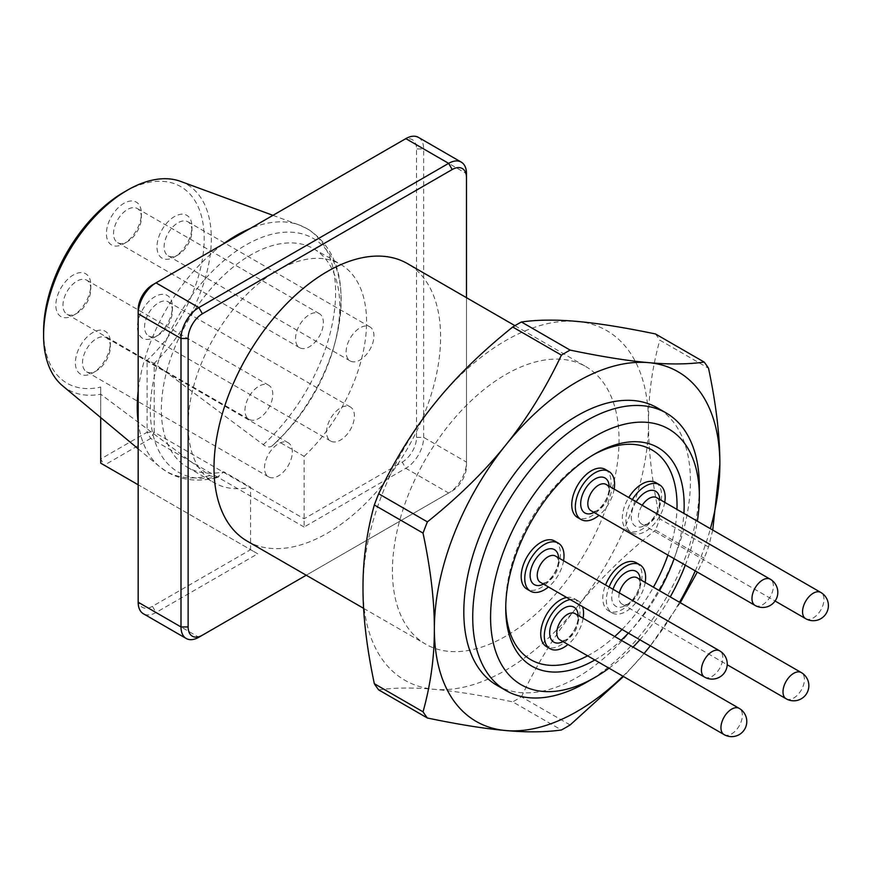 <?xml version="1.0" encoding="UTF-8"?>
<svg xmlns="http://www.w3.org/2000/svg" width="872" height="872" viewBox="0 0 872 872"><rect width="100%" height="100%" fill="white"/><g stroke="black" fill="none" stroke-linecap="round" stroke-linejoin="round"><path stroke-width="0.65" stroke-dasharray="4.36 3.27" d="M418.44 137.384A25.233 14.573 -60 0 1 423.661 148.938L423.661 437.395A25.233 14.573 -60 0 1 405.818 468.297L304.11 527.015L304.11 456.339L277.351 440.883L272.511 445.57C270.505 447.38 267.868 447.401 264.587 445.636L154.224 363.308L147.095 360.3A113.556 65.564 120 0 0 203.329 225.521A113.556 65.564 120 0 0 123.889 192.211M43.6 331.284A113.556 65.564 120 0 0 100.694 387.081L100.694 394.209L209.651 475.611L216.746 477.693L223.821 471.796L250.58 487.241L250.58 549.676L257.72 553.796L156.012 612.526A25.233 14.573 -60 0 1 143.4 613.768M594.824 659.984A126.168 72.845 120 0 0 594.955 659.908A126.168 72.845 120 0 0 621.169 640.233M628.374 633.116A126.168 72.845 120 0 0 659.515 590.715M674.121 558.679A126.168 72.845 120 0 0 683.91 513.412M587.608 655.82A121.121 69.934 120 0 0 591.39 653.728A121.121 69.934 120 0 0 614.727 636.506M622.063 629.464A121.121 69.934 120 0 0 653.422 587.194M667.908 555.093A121.121 69.934 120 0 0 676.966 509.401M593.156 454.933A121.121 69.934 120 0 0 591.39 455.936L594.955 453.876L591.39 455.936A121.121 69.934 120 0 0 505.738 604.274A121.121 69.934 120 0 0 505.76 606.302M496.996 685.359A160.241 92.508 120 0 0 577.111 677.424A160.241 92.508 120 0 0 681.795 536.215A160.241 92.508 120 0 0 657.237 407.813M247.19 541.13A160.241 92.508 120 0 0 327.305 533.195A160.241 92.508 120 0 0 431.989 391.997A160.241 92.508 120 0 0 407.431 263.595M505.738 636.211A160.241 92.508 -60 0 1 425.623 644.146A160.241 92.508 -60 0 1 401.066 515.744A160.241 92.508 -60 0 1 505.738 374.546A160.241 92.508 -60 0 1 585.864 366.611A160.241 92.508 -60 0 1 610.422 495.013A160.241 92.508 -60 0 1 505.738 636.211M62.566 385.784A118.603 68.474 120 0 0 100.694 394.209L100.694 417.568M277.351 440.883A126.168 72.845 120 0 0 280.849 437.493A126.168 72.845 120 0 0 334.51 344.56A126.168 72.845 120 0 0 313.669 248.803A126.168 72.845 120 0 0 250.58 255.049A126.168 72.845 120 0 0 168.154 366.229A126.168 72.845 120 0 0 187.502 467.338A126.168 72.845 120 0 0 223.821 471.796M304.11 456.339A126.168 72.845 120 0 0 340.429 264.249A126.168 72.845 120 0 0 277.351 270.505A126.168 72.845 120 0 0 194.925 381.685A126.168 72.845 120 0 0 214.261 482.783A126.168 72.845 120 0 0 250.58 487.241M346.119 351.939A19.685 11.369 -60 0 1 354.719 332.134A19.685 11.369 -60 0 1 369.881 326.858A19.685 11.369 -60 0 1 373.957 335.873A19.685 11.369 -60 0 1 365.368 355.678A19.685 11.369 -60 0 1 350.195 360.954A19.685 11.369 -60 0 1 346.119 351.939M191.96 230.797A19.685 11.369 120 0 0 187.883 221.782A19.685 11.369 120 0 0 172.71 227.058A19.685 11.369 120 0 0 164.121 246.863A19.685 11.369 120 0 0 168.198 255.878A19.685 11.369 120 0 0 178.041 254.897A19.685 11.369 120 0 0 191.96 230.797L191.96 226.676A24.732 14.279 -60 0 1 174.465 256.957A24.732 14.279 -60 0 1 156.982 246.863A24.732 14.279 -60 0 1 174.465 216.572A24.732 14.279 -60 0 1 191.96 226.676M326.575 432.043A19.685 11.369 -60 0 1 335.164 412.238A19.685 11.369 -60 0 1 350.337 406.962A19.685 11.369 -60 0 1 354.413 415.977A19.685 11.369 -60 0 1 345.824 435.782A19.685 11.369 -60 0 1 330.652 441.058A19.685 11.369 -60 0 1 326.575 432.043M172.405 310.901A19.685 11.369 120 0 0 168.329 301.886A19.685 11.369 120 0 0 153.167 307.162A19.685 11.369 120 0 0 144.578 326.967A19.685 11.369 120 0 0 148.654 335.982A19.685 11.369 120 0 0 158.497 335.001A19.685 11.369 120 0 0 172.405 310.901L172.405 306.77A24.732 14.279 -60 0 1 154.922 337.061A24.732 14.279 -60 0 1 137.438 326.967A24.732 14.279 -60 0 1 154.922 296.676A24.732 14.279 -60 0 1 172.405 306.77M264.521 467.872A19.685 11.369 -60 0 1 273.11 448.066A19.685 11.369 -60 0 1 288.272 442.791A19.685 11.369 -60 0 1 292.349 451.805A19.685 11.369 -60 0 1 283.76 471.61A19.685 11.369 -60 0 1 268.598 476.886A19.685 11.369 -60 0 1 264.521 467.872M110.352 346.729A19.685 11.369 120 0 0 106.275 337.715A19.685 11.369 120 0 0 91.113 342.99A19.685 11.369 120 0 0 82.513 362.796A19.685 11.369 120 0 0 86.59 371.81A19.685 11.369 120 0 0 96.432 370.829A19.685 11.369 120 0 0 110.352 346.729L110.352 342.609A24.732 14.279 -60 0 1 92.868 372.889A24.732 14.279 -60 0 1 75.384 362.796A24.732 14.279 -60 0 1 92.868 332.505A24.732 14.279 -60 0 1 110.352 342.609M295.543 338.696A19.685 11.369 -60 0 1 304.143 318.89A19.685 11.369 -60 0 1 319.305 313.615A19.685 11.369 -60 0 1 323.381 322.629A19.685 11.369 -60 0 1 314.792 342.434A19.685 11.369 -60 0 1 299.619 347.71A19.685 11.369 -60 0 1 295.543 338.696M141.384 217.553A19.685 11.369 120 0 0 137.307 208.539A19.685 11.369 120 0 0 122.135 213.814A19.685 11.369 120 0 0 113.545 233.62A19.685 11.369 120 0 0 117.622 242.634A19.685 11.369 120 0 0 127.465 241.653A19.685 11.369 120 0 0 141.384 217.553L141.384 213.433A24.732 14.279 -60 0 1 123.9 243.713A24.732 14.279 -60 0 1 106.406 233.62A24.732 14.279 -60 0 1 123.889 203.329A24.732 14.279 -60 0 1 141.384 213.433M244.967 410.341A19.685 11.369 -60 0 1 253.567 390.536A19.685 11.369 -60 0 1 268.729 385.261A19.685 11.369 -60 0 1 272.805 394.275A19.685 11.369 -60 0 1 264.216 414.08A19.685 11.369 -60 0 1 249.043 419.356A19.685 11.369 -60 0 1 244.967 410.341M90.808 289.188A19.685 11.369 120 0 0 86.731 280.185A19.685 11.369 120 0 0 71.559 285.46A19.685 11.369 120 0 0 62.969 305.265A19.685 11.369 120 0 0 67.046 314.269A19.685 11.369 120 0 0 76.889 313.299A19.685 11.369 120 0 0 90.808 289.188L90.808 285.068A24.732 14.279 -60 0 1 73.324 315.359A24.732 14.279 -60 0 1 55.83 305.265A24.732 14.279 -60 0 1 73.324 274.974A24.732 14.279 -60 0 1 90.808 285.068M566.691 597.494A27.762 16.023 -60 0 1 574.234 598.563A27.762 16.023 -60 0 1 579.989 611.272A27.762 16.023 -60 0 1 567.868 639.209A27.762 16.023 -60 0 1 546.482 646.643M583.128 618.27A27.762 16.023 -60 0 1 567.988 644.495M655.842 482.63A27.762 16.023 -60 0 1 661.586 495.34A27.762 16.023 -60 0 1 649.477 523.276A27.762 16.023 -60 0 1 628.091 530.71A27.762 16.023 -60 0 1 622.336 518.001A27.762 16.023 -60 0 1 628.767 497.52M664.737 502.337A27.762 16.023 -60 0 1 651.112 527.233A27.762 16.023 -60 0 1 631.655 532.77A27.762 16.023 -60 0 1 625.9 520.061A27.762 16.023 -60 0 1 632.331 499.58M605.266 469.387A27.762 16.023 -60 0 1 611.021 482.096A27.762 16.023 -60 0 1 598.901 510.033A27.762 16.023 -60 0 1 577.515 517.467M614.161 489.094A27.762 16.023 -60 0 1 599.02 515.319M554.69 541.032A27.762 16.023 -60 0 1 560.445 553.742A27.762 16.023 -60 0 1 548.325 581.678A27.762 16.023 -60 0 1 526.939 589.112M563.585 560.74A27.762 16.023 -60 0 1 548.444 586.965M636.298 562.734A27.762 16.023 -60 0 1 642.043 575.444A27.762 16.023 -60 0 1 629.933 603.38A27.762 16.023 -60 0 1 608.536 610.814A27.762 16.023 -60 0 1 602.792 598.105A27.762 16.023 -60 0 1 605.539 584.959M645.193 582.442A27.762 16.023 -60 0 1 631.568 607.337A27.762 16.023 -60 0 1 612.111 612.874A27.762 16.023 -60 0 1 606.356 600.165A27.762 16.023 -60 0 1 609.103 587.019M555.519 556.085A15.14 8.742 -60 0 1 558.658 563.018A15.14 8.742 -60 0 1 547.954 581.559A15.14 8.742 -60 0 1 540.378 582.311M543.485 584.098A20.187 11.652 120 0 0 544.379 583.619A20.187 11.652 120 0 0 558.658 558.887L558.658 563.018M558.658 558.887A20.187 11.652 120 0 0 558.625 557.873M637.127 577.787A15.14 8.742 -60 0 1 640.266 584.72A15.14 8.742 -60 0 1 629.551 603.261A15.14 8.742 -60 0 1 621.987 604.013A15.14 8.742 -60 0 1 618.848 597.08A15.14 8.742 -60 0 1 619.371 592.949M613.06 589.298A20.187 11.652 120 0 0 611.708 597.08A20.187 11.652 120 0 0 625.987 605.321A20.187 11.652 120 0 0 640.266 580.599L640.266 584.72M640.266 580.599A20.187 11.652 120 0 0 640.233 579.575M606.095 484.44A15.14 8.742 -60 0 1 609.234 491.372A15.14 8.742 -60 0 1 598.53 509.913A15.14 8.742 -60 0 1 590.954 510.665M594.061 512.453A20.187 11.652 120 0 0 594.955 511.973A20.187 11.652 120 0 0 609.234 487.252L609.234 491.372M609.234 487.252A20.187 11.652 120 0 0 609.201 486.227M656.671 497.683A15.14 8.742 -60 0 1 659.81 504.615A15.14 8.742 -60 0 1 649.106 523.156A15.14 8.742 -60 0 1 641.53 523.909A15.14 8.742 -60 0 1 638.391 516.976A15.14 8.742 -60 0 1 642.217 505.291M636.124 501.771A20.187 11.652 120 0 0 631.263 516.976A20.187 11.652 120 0 0 645.531 525.217A20.187 11.652 120 0 0 659.81 500.495L659.81 504.615M659.81 500.495A20.187 11.652 120 0 0 659.777 499.482M575.062 613.616A15.14 8.742 -60 0 1 578.201 620.548A15.14 8.742 -60 0 1 567.498 639.089A15.14 8.742 -60 0 1 559.922 639.841M563.039 641.629A20.187 11.652 120 0 0 563.933 641.149A20.187 11.652 120 0 0 578.201 616.428L578.201 620.548M578.201 616.428A20.187 11.652 120 0 0 578.18 615.403M570.255 599.554A27.762 16.023 -60 0 1 577.809 600.623A27.762 16.023 -60 0 1 582.507 606.629M100.694 387.081L100.694 459.021L147.095 432.24L147.095 360.3M304.11 527.015L150.66 438.42L147.095 432.24L154.224 432.24L150.66 438.42L104.269 465.201L100.694 463.141L100.694 459.021L104.269 465.201L257.72 553.796M138.168 309.647L138.168 598.094A20.187 11.652 120 0 0 152.447 606.334L250.58 549.676L138.168 484.778M180.58 181.376A118.603 68.474 120 0 1 209.967 256.739A118.603 68.474 120 0 1 154.224 363.308L154.224 432.24L304.11 518.775L402.254 462.116A20.187 11.652 120 0 0 416.522 437.395L416.522 148.938A20.187 11.652 120 0 0 402.254 140.697L152.447 284.926M280.849 437.493L278.114 440.218A134.931 77.902 120 0 1 272.511 445.57L278.114 440.218A134.931 77.902 120 0 0 335.491 340.832A134.931 77.902 120 0 0 245.74 245.108A134.931 77.902 120 0 0 151.303 394.188A134.931 77.902 120 0 0 218.981 476.472M152.447 606.334L156.012 612.526L198.838 637.247L448.644 493.018A25.233 14.573 120 0 0 466.487 462.116L466.487 466.237A20.187 11.652 -60 0 1 452.208 490.958L448.644 493.018L405.818 468.297L402.254 462.116M466.487 297.69L466.487 466.237M416.522 437.395L423.661 437.395L466.487 462.116L466.487 173.659L423.661 148.938L416.522 148.938M448.644 493.018L306.246 575.226M405.818 138.637L402.254 140.697L405.818 138.637M138.168 598.094L138.168 602.214M644.114 653.477L623.491 676.53M622.957 676.225A201.879 116.554 120 0 0 644.103 653.466M712.74 530.056L708.533 546.995A229.63 132.577 -60 0 1 704.173 558.211L697.317 572.076M680.269 602.694L650.349 645.792A201.879 116.554 120 0 0 679.539 602.269M695.257 570.888A201.879 116.554 120 0 0 710.386 528.694M570.135 724.959L521.423 696.837A229.63 132.577 -60 0 1 512.714 701.862L561.426 729.984M655.461 333.954A229.63 132.577 -60 0 1 659.821 340.145L708.533 368.267M708.533 546.995L659.821 518.873A229.63 132.577 -60 0 1 655.461 530.089L704.173 558.211M378.677 689.894C394.863 687.616 413.415 687.43 434.365 689.338A201.879 116.554 -60 0 1 362.992 587.793A201.879 116.554 -60 0 1 434.365 403.845A201.879 116.554 -60 0 1 577.111 321.43A201.879 116.554 -60 0 1 648.485 422.964C648.419 395.092 652.191 367.483 659.821 340.145M521.423 696.837C537.599 662.818 556.162 632.843 577.111 606.923A201.879 116.554 -60 0 1 434.365 689.338C455.173 691.158 481.29 695.333 512.714 701.862M659.821 518.873C652.191 482.728 648.419 450.759 648.485 422.964A201.879 116.554 -60 0 1 577.111 606.923C597.919 580.905 624.036 555.301 655.461 530.089M586.038 682.569A160.241 92.508 120 0 0 699.344 486.325M609.038 668.192A147.619 85.227 120 0 0 633.072 647.1M639.885 639.754A147.619 85.227 120 0 0 670.252 596.906M685.294 565.132A147.619 85.227 120 0 0 697.349 521.173M263.18 444.709A140.261 80.976 120 0 0 333.496 317.299A140.261 80.976 120 0 0 299.227 224.998A140.261 80.976 120 0 0 249.937 228.638M222.905 244.236A140.261 80.976 120 0 0 138.168 391.005M138.168 422.222A140.261 80.976 120 0 0 159.674 466.727A140.261 80.976 120 0 0 209.651 475.611M755.108 605.441A15.14 8.742 120 0 0 762.684 604.688A15.14 8.742 120 0 0 773.388 586.148A15.14 8.742 120 0 0 770.259 579.215M724.087 734.616A15.14 8.742 120 0 0 731.652 733.864A15.14 8.742 120 0 0 742.366 715.323A15.14 8.742 120 0 0 739.227 708.391M805.684 618.684A15.14 8.742 120 0 0 813.26 617.932A15.14 8.742 120 0 0 823.964 599.391A15.14 8.742 120 0 0 820.825 592.459M786.141 698.788A15.14 8.742 120 0 0 793.716 698.036A15.14 8.742 120 0 0 804.42 679.495A15.14 8.742 120 0 0 801.281 672.563M704.543 677.086A15.14 8.742 120 0 0 712.108 676.334A15.14 8.742 120 0 0 722.812 657.793A15.14 8.742 120 0 0 719.683 650.861M334.51 344.56L335.491 340.832C348.179 286.975 339.012 249.73 308.012 229.107L299.227 224.998L272.958 215.34M216.746 477.703C198.206 482.162 181.834 480.352 167.62 472.286L159.674 466.727L138.168 448.808M363.613 608.351L425.623 644.146M187.502 467.338L214.261 482.783M369.881 326.858L187.883 221.782M178.041 254.897L174.465 256.957M350.337 406.962L168.329 301.886M158.497 335.001L154.922 337.061M288.272 442.791L106.275 337.715M96.432 370.829L92.868 372.889M319.305 313.615L137.307 208.539M127.465 241.653L123.9 243.713M268.729 385.261L86.731 280.185M76.889 313.299L73.324 315.359M628.091 530.71L631.655 532.77M608.536 610.814L612.111 612.874M641.53 523.909L775.088 601.015M621.987 604.013L727.226 664.769M567.498 639.089L563.933 641.149M649.106 523.156L645.531 525.217M598.53 509.913L594.955 511.973M629.551 603.261L625.987 605.321M547.954 581.559L544.379 583.619M574.234 598.563L577.809 600.623M249.043 419.356L67.046 314.269M299.619 347.71L117.622 242.634M268.598 476.886L86.59 371.81M330.652 441.058L148.654 335.982M350.195 360.954L168.198 255.878M313.669 248.803L340.429 264.249M514.949 325.67L585.864 366.611M505.738 604.274L505.738 608.394"/><path stroke-width="1.31" d="M621.169 640.233A126.168 72.845 120 0 0 628.374 633.116M659.515 590.715A126.168 72.845 120 0 0 674.121 558.679M683.91 513.412A126.168 72.845 120 0 0 594.955 453.865L594.955 453.865A126.168 72.845 120 0 0 594.955 453.876A126.168 72.845 120 0 0 505.738 608.394A126.168 72.845 120 0 0 594.824 659.984M614.727 636.506A121.121 69.934 120 0 0 622.063 629.464M653.422 587.194A121.121 69.934 120 0 0 667.908 555.093M676.966 509.401A121.121 69.934 120 0 0 593.156 454.933M697.349 521.173A147.619 85.227 120 0 0 699.344 496.626L699.344 486.325A160.241 92.508 120 0 0 666.154 412.968A160.241 92.508 120 0 0 586.038 420.904A160.241 92.508 120 0 0 481.355 562.102A160.241 92.508 120 0 0 505.913 690.504A160.241 92.508 120 0 0 586.038 682.569L594.955 677.424A147.619 85.227 120 0 0 609.038 668.192M699.344 496.626A147.619 85.227 120 0 0 594.955 436.36A147.619 85.227 120 0 0 490.576 617.158A147.619 85.227 120 0 0 594.955 677.424L586.038 682.569M666.154 412.968L657.237 407.813A160.241 92.508 120 0 0 577.111 415.759A160.241 92.508 120 0 0 472.439 556.957A160.241 92.508 120 0 0 496.996 685.359L505.913 690.504M514.949 325.67L407.431 263.595A160.241 92.508 120 0 0 327.305 271.53A160.241 92.508 120 0 0 222.633 412.728A160.241 92.508 120 0 0 247.19 541.13L363.613 608.351M43.6 335.404L43.6 331.284A113.556 65.564 120 0 1 123.889 192.211L127.465 190.15A118.603 68.474 120 0 0 43.6 335.404A118.603 68.474 120 0 0 62.566 385.784L138.168 448.808M567.988 644.495A27.762 16.023 -60 0 1 550.047 648.703L546.482 646.643A27.762 16.023 -60 0 1 540.727 633.933A27.762 16.023 -60 0 1 566.691 597.494M582.507 606.629A27.762 16.023 -60 0 1 583.553 613.332A27.762 16.023 -60 0 1 583.128 618.27M550.047 648.703A27.762 16.023 -60 0 1 544.302 635.993A27.762 16.023 -60 0 1 570.255 599.554M632.331 499.58A27.762 16.023 -60 0 1 659.406 484.69A27.762 16.023 -60 0 1 665.162 497.4A27.762 16.023 -60 0 1 664.737 502.337M599.02 515.319A27.762 16.023 -60 0 1 581.079 519.527L577.515 517.467A27.762 16.023 -60 0 1 571.76 504.757A27.762 16.023 -60 0 1 583.88 476.831A27.762 16.023 -60 0 1 605.266 469.387L608.841 471.447A27.762 16.023 -60 0 1 614.586 484.156A27.762 16.023 -60 0 1 614.161 489.094M581.079 519.527A27.762 16.023 -60 0 1 575.335 506.817A27.762 16.023 -60 0 1 587.445 478.892A27.762 16.023 -60 0 1 608.841 471.447M548.444 586.965A27.762 16.023 -60 0 1 530.503 591.172L526.939 589.112A27.762 16.023 -60 0 1 521.183 576.403A27.762 16.023 -60 0 1 533.304 548.466A27.762 16.023 -60 0 1 554.69 541.032L558.265 543.093A27.762 16.023 -60 0 1 564.01 555.802A27.762 16.023 -60 0 1 563.585 560.74M530.503 591.172A27.762 16.023 -60 0 1 524.759 578.463A27.762 16.023 -60 0 1 536.869 550.526A27.762 16.023 -60 0 1 558.265 543.093M609.103 587.019A27.762 16.023 -60 0 1 639.863 564.794A27.762 16.023 -60 0 1 645.618 577.504A27.762 16.023 -60 0 1 645.193 582.442M704.543 677.086L540.378 582.311A15.14 8.742 -60 0 1 537.239 575.378A15.14 8.742 -60 0 1 543.856 560.14A15.14 8.742 -60 0 1 555.519 556.085L719.683 650.861A15.14 8.742 120 0 0 712.108 651.602A15.14 8.742 120 0 0 701.404 670.154A15.14 8.742 120 0 0 704.543 677.086A15.14 15.14 0 0 0 725.221 671.538A15.14 15.14 0 0 0 719.683 650.861M558.625 557.873A20.187 11.652 120 0 0 543.932 550.919A20.187 11.652 120 0 0 530.111 575.378A20.187 11.652 120 0 0 543.485 584.098M619.371 592.949A15.14 8.742 -60 0 1 637.127 577.787L801.281 672.563A15.14 8.742 120 0 0 793.716 673.315A15.14 8.742 120 0 0 783.002 691.856A15.14 8.742 120 0 0 786.141 698.788A15.14 15.14 0 0 0 806.829 693.24A15.14 15.14 0 0 0 801.281 672.563M640.233 579.575A20.187 11.652 120 0 0 628.647 571.106A20.187 11.652 120 0 0 613.06 589.298M755.108 605.441L590.954 510.665A15.14 8.742 -60 0 1 587.815 503.733A15.14 8.742 -60 0 1 594.432 488.494A15.14 8.742 -60 0 1 606.095 484.44L770.259 579.215A15.14 8.742 120 0 0 762.684 579.967A15.14 8.742 120 0 0 751.98 598.508A15.14 8.742 120 0 0 755.108 605.441A15.14 15.14 0 0 0 775.797 599.892A15.14 15.14 0 0 0 770.259 579.215M609.201 486.227A20.187 11.652 120 0 0 594.508 479.273A20.187 11.652 120 0 0 580.687 503.733A20.187 11.652 120 0 0 594.061 512.453M642.217 505.291A15.14 8.742 -60 0 1 656.671 497.683L820.825 592.459A15.14 8.742 120 0 0 813.26 593.211A15.14 8.742 120 0 0 802.556 611.752A15.14 8.742 120 0 0 805.684 618.684A15.14 15.14 0 0 0 826.373 613.136A15.14 15.14 0 0 0 820.825 592.459M659.777 499.482A20.187 11.652 120 0 0 651.013 490.347A20.187 11.652 120 0 0 636.124 501.771M724.087 734.616L559.922 639.841A15.14 8.742 -60 0 1 556.794 632.909A15.14 8.742 -60 0 1 563.399 617.67A15.14 8.742 -60 0 1 575.062 613.616L739.227 708.391A15.14 8.742 120 0 0 731.652 709.143A15.14 8.742 120 0 0 720.948 727.684A15.14 8.742 120 0 0 724.087 734.616A15.14 15.14 0 0 0 744.764 729.068A15.14 15.14 0 0 0 739.227 708.391M578.18 615.403A20.187 11.652 120 0 0 563.486 608.449A20.187 11.652 120 0 0 549.654 632.909A20.187 11.652 120 0 0 563.039 641.629M605.539 584.959A27.762 16.023 -60 0 1 636.298 562.734L639.863 564.794M628.767 497.52A27.762 16.023 -60 0 1 655.842 482.63L659.406 484.69M505.76 606.302A121.121 69.934 120 0 0 587.608 655.82M138.168 484.778L100.694 463.141L100.694 417.568M202.402 313.767L198.838 307.587L156.012 282.866L152.447 284.926A20.187 11.652 120 0 0 138.168 309.647L138.168 313.767A25.233 14.573 -60 0 1 156.012 282.866L405.818 138.637A25.233 14.573 -60 0 1 418.44 137.384L461.255 162.116A25.233 14.573 120 0 0 448.644 163.358L198.838 307.587A25.233 14.573 120 0 0 180.995 338.489L180.995 626.946A25.233 14.573 120 0 0 186.216 638.489A25.233 14.573 120 0 0 198.838 637.247L202.402 635.187A20.187 11.652 -60 0 1 188.134 626.946L188.134 338.489A20.187 11.652 -60 0 1 202.402 313.767L452.208 169.539A20.187 11.652 -60 0 1 466.487 177.779L466.487 297.69M272.958 215.34L180.58 181.376A118.603 68.474 120 0 0 127.465 190.15L123.889 192.211M461.255 162.116A25.233 14.573 120 0 1 466.487 173.659L466.487 177.779M306.246 575.226L198.838 637.247M186.216 638.489L143.4 613.768A25.233 14.573 -60 0 1 138.168 602.214L138.168 313.767L180.995 338.489L188.134 338.489M623.491 676.53L570.135 724.959A229.63 132.577 -60 0 1 561.426 729.984C545.251 732.262 526.688 732.447 505.738 730.54C484.941 728.72 458.825 724.545 427.389 718.016A229.63 132.577 -60 0 1 423.04 711.814C430.659 684.487 434.441 656.878 434.365 629.006A201.879 116.554 120 0 0 505.738 730.54A201.879 116.554 120 0 0 622.957 676.225M434.365 629.006C434.441 601.211 430.659 569.242 423.04 533.097A229.63 132.577 -60 0 1 427.389 521.881C458.825 496.669 484.941 471.054 505.738 445.047A201.879 116.554 120 0 0 434.365 629.006M570.135 350.108C601.571 356.637 627.687 360.812 648.485 362.632A201.879 116.554 120 0 0 505.738 445.047C526.688 419.116 545.251 389.152 561.426 355.133A229.63 132.577 -60 0 1 570.135 350.108L521.423 321.986A229.63 132.577 -60 0 0 512.714 327.011C481.29 352.223 455.173 377.827 434.365 403.845C413.415 429.765 394.863 459.74 378.677 493.759L427.389 521.881M644.103 653.466A201.879 116.554 120 0 0 648.485 648.125L644.114 653.477M710.386 528.694A201.879 116.554 120 0 0 719.858 464.177L712.74 530.056M648.485 648.125A201.879 116.554 120 0 0 650.349 645.792L648.485 648.125M679.539 602.269A201.879 116.554 120 0 0 695.257 570.888M697.317 572.076L680.269 602.694M427.389 718.016L378.677 689.894A229.63 132.577 -60 0 1 374.328 683.692L423.04 711.814M423.04 533.097L374.328 504.975A229.63 132.577 -60 0 1 378.677 493.759M561.426 355.133L512.714 327.011M704.173 362.076A229.63 132.577 -60 0 1 708.533 368.267C716.152 404.412 719.934 436.382 719.858 464.177A201.879 116.554 120 0 0 648.485 362.632C669.434 364.54 687.997 364.354 704.173 362.076L655.461 333.954C624.036 327.425 597.919 323.25 577.111 321.43C556.162 319.523 537.599 319.708 521.423 321.986M374.328 504.975C366.698 532.312 362.926 559.922 362.992 587.793C362.926 615.588 366.698 647.558 374.328 683.692M633.072 647.1A147.619 85.227 120 0 0 639.885 639.754M670.252 596.906A147.619 85.227 120 0 0 685.294 565.132M249.937 228.638A140.261 80.976 120 0 0 236.421 235.375A140.261 80.976 120 0 0 222.905 244.236M138.168 391.005A140.261 80.976 120 0 0 138.168 422.222M405.818 138.637L448.644 163.358L452.208 169.539M188.134 626.946L180.995 626.946L138.168 602.214M152.447 284.926L156.012 282.866L152.447 284.926M775.088 601.015L805.684 618.684M727.226 664.769L786.141 698.788"/></g></svg>
